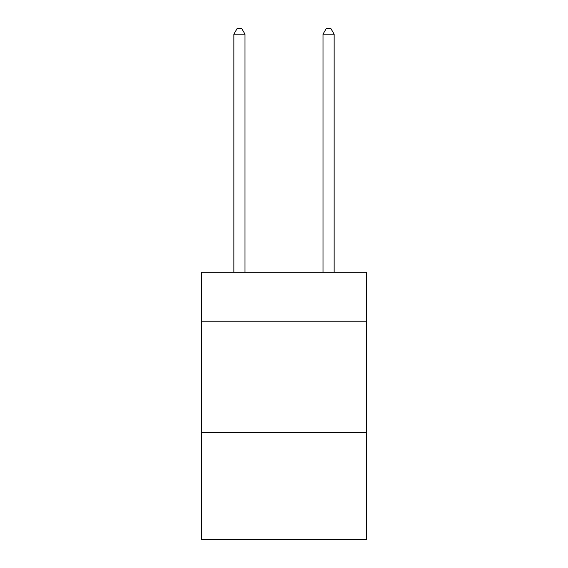 <?xml version="1.0" encoding="UTF-8"?>
<svg xmlns="http://www.w3.org/2000/svg" width="568" height="568" viewBox="0 0 568 568"><rect width="100%" height="100%" fill="white"/><g stroke="black" fill="none" stroke-linecap="round" stroke-linejoin="round"><path stroke-width="0.85" d="M366.452 321.211L366.452 272.193L201.548 272.193L201.548 321.211L366.452 321.211L366.452 539.6L201.548 539.6L201.548 321.211M366.452 432.639L201.548 432.639M245 272.193L245 34.194L233.86 34.194L233.86 272.193M233.86 34.194L237.204 28.4L241.663 28.4L245 34.194M334.14 272.193L334.14 34.194L323 34.194L323 272.193M323 34.194L326.337 28.4L330.796 28.4L334.14 34.194"/></g></svg>
